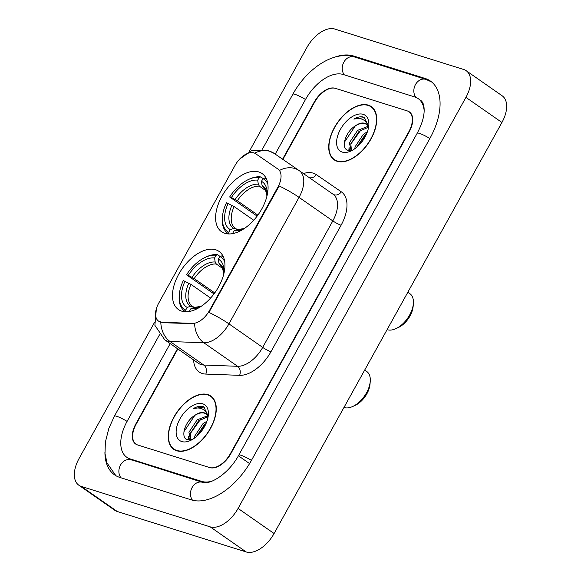 <?xml version="1.0" encoding="UTF-8"?>
<svg xmlns="http://www.w3.org/2000/svg" width="581" height="581" viewBox="0 0 581 581"><rect width="100%" height="100%" fill="white"/><g stroke="black" fill="none" stroke-linecap="round" stroke-linejoin="round"><path stroke-width="0.87" d="M224.832 233.33A35.456 20.284 -55.1 0 0 260.223 211.615A35.456 20.284 -55.1 0 0 262.118 173.559A35.456 20.284 -55.1 0 0 258.85 171.961A35.456 20.284 -55.1 0 0 223.46 193.676A35.456 20.284 -55.1 0 0 221.564 231.739A35.456 20.284 -55.1 0 0 224.832 233.33M181.7 311.14A35.456 20.284 -55.1 0 0 217.091 289.425A35.456 20.284 -55.1 0 0 218.986 251.37A35.456 20.284 -55.1 0 0 215.718 249.772A35.456 20.284 -55.1 0 0 180.335 271.487A35.456 20.284 -55.1 0 0 178.44 309.55A35.456 20.284 -55.1 0 0 181.7 311.14M160.233 321.939A18.062 10.335 -55.1 0 0 162.135 322.259L192.471 323.385A18.062 10.335 -55.1 0 0 209.414 310.632L277.871 187.133A18.062 10.335 -55.1 0 0 278.023 169.122A18.062 10.335 -55.1 0 0 277.994 169.1L255.575 153.682A18.062 10.335 -55.1 0 0 235.102 165.331L158.729 303.115A18.062 10.335 -55.1 0 0 158.569 321.126A18.062 10.335 -55.1 0 0 160.233 321.939M177.844 348.949L136.179 424.115A20.074 11.482 -55.1 0 0 136.005 444.131A20.074 11.482 -55.1 0 0 137.857 445.031L209.45 467.494A20.074 11.482 -55.1 0 0 230.381 453.674L408.806 131.785A20.074 11.482 -55.1 0 0 408.98 111.77A20.074 11.482 -55.1 0 0 407.136 110.869L335.542 88.406A20.074 11.482 -55.1 0 0 314.604 102.227L282.903 159.419M424.145 110.608A36.131 20.669 -55.1 0 0 418.16 98.596A36.131 20.669 -55.1 0 0 414.834 96.976L343.24 74.506A36.131 20.669 -55.1 0 0 305.562 99.387L275.22 154.132M170.189 343.611L127.137 421.276A36.131 20.669 -55.1 0 0 126.825 457.298A36.131 20.669 -55.1 0 0 130.151 458.925L201.745 481.388A36.131 20.669 -55.1 0 0 211.753 481.221M154.386 322.637L79.067 458.525A26.762 15.309 -55.1 0 0 78.834 485.208A26.762 15.309 -55.1 0 0 81.296 486.413L210.169 526.851A26.762 15.309 -55.1 0 0 238.079 508.419L465.926 97.376A26.762 15.309 -55.1 0 0 466.158 70.686A26.762 15.309 -55.1 0 0 463.689 69.488L334.823 29.05A26.762 15.309 -55.1 0 0 306.913 47.475L249.198 151.597M78.834 485.208L114.842 510.314A26.762 15.309 -55.1 0 0 117.311 511.512L246.177 551.95A26.762 15.309 -55.1 0 0 274.087 533.525L501.933 122.475A26.762 15.309 -55.1 0 0 502.166 95.792L466.158 70.686M104.921 452.352A57.534 32.921 -55.1 0 0 114.58 474.866A57.534 32.921 -55.1 0 0 119.882 477.451L191.476 499.914A57.534 32.921 -55.1 0 0 251.486 460.297L429.911 138.401A57.534 32.921 -55.1 0 0 430.405 81.035A57.534 32.921 -55.1 0 0 425.103 78.45L353.509 55.979A57.534 32.921 -55.1 0 0 334.344 57.294M176.704 450.762A32.449 18.563 -55.1 0 0 209.087 430.891A32.449 18.563 -55.1 0 0 210.823 396.068A32.449 18.563 -55.1 0 0 207.831 394.608A32.449 18.563 -55.1 0 0 175.447 414.478A32.449 18.563 -55.1 0 0 173.712 449.302A32.449 18.563 -55.1 0 0 176.704 450.762M212.493 397.506A32.449 18.563 -55.1 0 0 212.05 397.331M337.162 161.293A32.449 18.563 -55.1 0 0 369.545 141.423A32.449 18.563 -55.1 0 0 371.274 106.592A32.449 18.563 -55.1 0 0 368.289 105.132A32.449 18.563 -55.1 0 0 335.905 125.009A32.449 18.563 -55.1 0 0 334.169 159.833A32.449 18.563 -55.1 0 0 337.162 161.293M372.944 108.037A32.449 18.563 -55.1 0 0 372.508 107.855M277.871 187.133L278.314 187.445L279.062 185.905A23.414 3.399 29 0 1 299.055 197.373L228.943 323.864A26.762 15.309 124.9 0 1 203.844 342.768A23.414 18.026 -87.9 0 1 194.606 323.719L162.789 322.709L158.569 321.126M278.314 187.445L208.942 312.404A23.414 3.399 -151 0 1 228.943 323.864L262.699 347.402L332.819 220.903A26.762 15.309 -55.1 0 0 333.051 194.221A26.762 15.309 -55.1 0 0 333.007 194.192A6.689 5.49 124.5 0 0 341.323 191.832A33.451 19.137 124.9 0 1 341.091 225.225L270.971 351.723A33.451 19.137 124.9 0 1 239.604 375.341L205.797 374.084A33.451 19.137 124.9 0 1 193.604 359.937M254.689 153.173A23.414 19.202 -55.5 0 1 274.188 153.42L299.288 170.691A26.762 15.309 124.9 0 0 299.244 170.661A23.414 19.202 -55.5 0 0 299.164 170.603A23.414 19.202 -55.5 0 0 279.599 170.393L278.023 169.122M177.525 348.731L135.801 423.999A20.074 11.482 -55.1 0 0 135.627 444.007A20.074 11.482 -55.1 0 0 137.479 444.915L209.828 467.611A20.074 11.482 -55.1 0 0 230.759 453.79L409.184 131.902A20.074 11.482 -55.1 0 0 409.358 111.886A20.074 11.482 -55.1 0 0 407.506 110.986L335.164 88.283A20.074 11.482 -55.1 0 0 314.227 102.103L282.584 159.194M207.671 394.898A32.115 18.374 -55.1 0 0 175.622 414.565A32.115 18.374 -55.1 0 0 173.901 449.033A32.115 18.374 -55.1 0 0 176.864 450.471A32.115 18.374 -55.1 0 0 208.913 430.804A32.115 18.374 -55.1 0 0 210.627 396.336A32.115 18.374 -55.1 0 0 207.671 394.898M208.216 416.061L203.757 406.823L203.132 406.598C200.314 405.77 197.068 406.431 193.4 408.574C197.387 407.521 200.786 407.906 203.59 409.728C205.921 411.348 207.33 413.941 207.802 417.514A15.121 8.65 -55.1 0 0 205.413 413.418A15.121 8.65 -55.1 0 0 204.025 412.735A15.121 8.65 -55.1 0 0 195.085 415.226C198.775 413.018 202.014 412.372 204.81 413.287L205.841 413.745M207.802 417.514L207.889 417.899M194.315 438.234L194.65 436.244L202.856 423.825L206.967 421.167M196.196 436.781L204.287 424.82L206.059 423.498M190.488 439.882L188.934 432.264L197.141 419.838L207.344 415.902M190.953 439.911L190.365 433.259L198.571 420.833L207.657 416.867M181.802 441.56A21.817 12.484 -55.1 0 0 190.474 440.485A21.817 12.484 -55.1 0 0 208.347 414.841A21.817 12.484 -55.1 0 0 202.733 403.81A21.817 12.484 -55.1 0 0 179.979 418.828A21.817 12.484 -55.1 0 0 181.802 441.56M195.085 415.226C184.7 421.225 180.19 437.791 187.264 439.686L191.977 439.657M193.4 408.574L203.8 407.063L204.773 407.47M183.937 431.705L194.824 415.393M189.094 440.049L189.181 438.335M190.285 433.608L200.51 419.402M196.356 436.651L206.037 423.542M188.389 439.977L188.651 436.571M368.129 105.422A32.115 18.374 -55.1 0 0 336.079 125.089A32.115 18.374 -55.1 0 0 334.358 159.557A32.115 18.374 -55.1 0 0 337.321 161.002A32.115 18.374 -55.1 0 0 369.371 141.336A32.115 18.374 -55.1 0 0 371.085 106.868A32.115 18.374 -55.1 0 0 368.129 105.422M368.674 126.593L364.214 117.355L363.59 117.13C360.772 116.302 357.526 116.955 353.851 119.105C357.845 118.052 361.237 118.43 364.04 120.252C366.379 121.872 367.78 124.472 368.252 128.038A15.121 8.65 -55.1 0 0 365.87 123.942A15.121 8.65 -55.1 0 0 364.476 123.266A15.121 8.65 -55.1 0 0 355.543 125.757C359.225 123.55 362.471 122.896 365.267 123.811L366.299 124.276M368.252 128.038L368.347 128.43M354.773 148.765L355.107 146.775L363.314 134.349L367.424 131.698M356.654 147.313L364.745 135.351L366.509 134.029M351.077 150.494L349.392 142.788L357.598 130.369L367.795 126.433M351.411 150.443L350.815 143.783L359.029 131.364L368.114 127.399M342.26 152.091A21.817 12.484 -55.1 0 0 350.931 151.016A21.817 12.484 -55.1 0 0 368.804 125.373A21.817 12.484 -55.1 0 0 363.183 114.334A21.817 12.484 -55.1 0 0 340.437 129.36A21.817 12.484 -55.1 0 0 342.26 152.091M355.543 125.757C345.158 131.756 340.648 148.322 347.721 150.21L352.435 150.189M353.851 119.105L364.258 117.594L365.231 118.001M344.395 142.236L355.281 125.917M349.551 150.581L349.639 148.859M350.742 144.139L360.968 129.926M356.814 147.175L366.495 134.073M348.84 150.508L349.101 147.102M343.959 407.47A21.41 12.252 -55.1 0 0 344.192 407.55A21.41 12.252 -55.1 0 0 352.703 406.489A21.41 12.252 -55.1 0 0 370.242 381.325A21.41 12.252 -55.1 0 0 366.705 371.455L364.701 370.061M223.917 273.52A28.767 16.457 -55.1 0 0 223.968 272.939A28.767 16.457 -55.1 0 0 218.354 259.148L218.928 263.215L220.962 265.815M214.004 293.921L186.53 274.791A31.846 18.222 -55.1 0 1 205.383 257.296L206.393 256.831A33.182 18.984 -55.1 0 1 217.614 254.747L220.003 256.41M223.598 257.434A33.182 18.984 -55.1 0 0 222.639 256.686A33.182 18.984 -55.1 0 0 221.383 255.93L219.836 256.468A31.846 18.222 -55.1 0 1 224.68 261.61M217.614 254.747L216.074 255.284A31.846 18.222 -55.1 0 0 205.383 257.296M189.479 311.452L189.457 311.278A31.846 18.222 -55.1 0 0 190.016 311.343M216.074 255.284L214.585 257.964A28.767 16.457 -55.1 0 0 188.273 275.336L186.53 274.791M218.354 259.148L219.836 256.468M189.457 311.278L190.938 308.598A28.767 16.457 -55.1 0 0 200.394 306.753A28.767 16.457 -55.1 0 0 200.924 306.507M188.273 275.336L194.185 278.582L214.745 292.918M222.944 268.647L216.277 263.999L215.159 262.031L214.585 257.964M194.453 307.378A25.731 14.721 -55.1 0 0 201.193 306.325L194.453 307.378L190.938 308.598M210.598 298.053L190.975 284.378L183.32 280.579A31.846 18.222 -55.1 0 0 179.289 294.734L179.202 295.838A33.182 18.984 -55.1 0 0 184.685 311.133A33.182 18.984 -55.1 0 0 185.724 311.772M185.942 311.888L185.688 310.094A31.846 18.222 -55.1 0 1 179.289 294.734M185.063 281.124A28.767 16.457 -55.1 0 0 187.176 307.414L185.688 310.094M187.176 307.414L190.684 306.194L192.747 306.448L194.207 307.465M190.975 284.378A24.751 14.162 -55.1 0 0 192.238 306.122L192.747 306.448M352.703 406.489L355.223 405.327A18.062 10.335 -55.1 0 0 370.032 384.092L370.242 381.325M387.091 329.659A21.41 12.252 -55.1 0 0 387.324 329.739A21.41 12.252 -55.1 0 0 395.828 328.679A21.41 12.252 -55.1 0 0 413.374 303.514A21.41 12.252 -55.1 0 0 409.837 293.645L407.826 292.25M267.049 195.71A28.767 16.457 -55.1 0 0 267.1 195.129A28.767 16.457 -55.1 0 0 261.486 181.337L262.06 185.404L264.086 188.004M257.136 216.117L229.662 196.981A31.846 18.222 -55.1 0 1 248.515 179.485L249.525 179.021A33.182 18.984 -55.1 0 1 260.746 176.936L263.135 178.599M266.73 179.631A33.182 18.984 -55.1 0 0 265.771 178.875A33.182 18.984 -55.1 0 0 264.515 178.12L262.968 178.657A31.846 18.222 -55.1 0 1 267.812 183.799M260.746 176.936L259.199 177.474A31.846 18.222 -55.1 0 0 248.515 179.485M232.611 233.642L232.589 233.468A31.846 18.222 -55.1 0 0 233.148 233.533M259.199 177.474L257.717 180.154A28.767 16.457 -55.1 0 0 231.405 197.525L229.662 196.981M261.486 181.337L262.968 178.657M232.589 233.468L234.07 230.788A28.767 16.457 -55.1 0 0 243.526 228.95A28.767 16.457 -55.1 0 0 244.056 228.696M231.405 197.525L237.317 200.772L257.877 215.108M266.076 190.837L259.409 186.189L258.291 184.221L257.717 180.154M244.332 228.507L237.578 229.568L234.07 230.788M253.73 220.243L234.107 206.567L226.452 202.769A31.846 18.222 -55.1 0 0 222.421 216.924L222.334 218.028A33.182 18.984 -55.1 0 0 227.817 233.322A33.182 18.984 -55.1 0 0 228.856 233.961M229.074 234.078L228.82 232.284A31.846 18.222 -55.1 0 1 222.421 216.924M228.195 203.314A28.767 16.457 -55.1 0 0 230.301 229.604L228.82 232.284M230.301 229.604L233.816 228.384L235.879 228.638L237.331 229.655M234.107 206.567A24.751 14.162 -55.1 0 0 235.37 228.311L235.879 228.638M395.828 328.679L398.355 327.517A18.062 10.335 -55.1 0 0 413.156 306.281L413.374 303.514M162.135 322.259L162.789 322.709M209.414 310.632L209.857 310.937M192.471 323.385L193.124 323.842M278.052 169.144L278.706 169.601M262.387 149.186L292.875 94.187A10.705 1.554 29 0 1 305.512 99.482M292.875 94.187C306.768 68.805 333.654 50.242 354.279 56.916A10.705 8.642 107.4 0 0 343.887 62.087A10.705 8.642 107.4 0 0 344.301 74.84M354.279 56.916L425.873 79.379A10.705 8.642 107.4 0 0 415.451 84.608A10.705 8.642 107.4 0 0 415.96 97.383M429.86 138.496A10.705 1.554 -151 0 0 417.223 133.202L238.791 455.097C229.328 472.905 210.554 485.266 202.522 482.324L129.527 459.186M251.428 460.392A10.705 1.554 -151 0 0 238.791 455.097M192.514 500.212A10.705 8.642 -72.6 0 1 192.137 487.474A10.705 8.642 -72.6 0 1 202.522 482.324M120.95 477.785A10.705 8.642 -72.6 0 1 120.528 465.032A10.705 8.642 -72.6 0 1 130.928 459.861M115.859 475.679L107.027 462.999L105.016 453.623L105.35 442.235L108.858 428.313L114.442 416.083A10.705 1.554 29 0 1 127.086 421.378M501.933 122.475L465.926 97.376M274.087 533.525L238.079 508.419M246.177 551.95L210.169 526.851M117.311 511.512L81.296 486.413M355.311 57.236L353.509 55.979M426.97 79.75L425.103 78.45M249.329 463.413L239.423 456.513M203.386 482.535L201.745 481.388M131.952 460.181L130.151 458.925M303.376 173.537A33.451 19.137 124.9 0 1 313.319 173.182A33.451 19.137 124.9 0 1 316.347 174.649L341.323 191.832M239.604 375.341A6.689 5.149 92.1 0 0 237.607 366.299L203.844 342.768L170.037 341.505A26.762 15.309 124.9 0 1 167.226 341.032A26.762 15.309 124.9 0 1 164.764 339.834L198.52 363.365A26.762 15.309 -55.1 0 0 200.99 364.57A26.762 15.309 -55.1 0 0 203.8 365.035L237.607 366.299A26.762 15.309 -55.1 0 0 262.699 347.402A6.689 0.973 -151 0 0 270.971 351.723M160.799 322.324A23.414 18.026 -87.9 0 0 170.037 341.505L203.8 365.035A6.689 5.149 92.1 0 1 205.797 374.084M333.051 194.221L299.288 170.691A26.762 15.309 124.9 0 1 299.055 197.373L332.819 220.903A6.689 0.973 -151 0 0 341.091 225.225M239.692 159.049L251.856 150.508L267.623 150.225L274.188 153.42A23.414 19.202 -55.5 0 1 274.268 153.471L299.084 170.553M299.331 170.72L333.007 194.192M309.186 177.59A6.689 5.49 124.5 0 0 316.347 174.649M218.928 263.215A25.731 14.721 -55.1 0 1 223.845 273.833L222.283 267.347L220.555 265.51A24.751 14.162 -55.1 0 0 220.046 265.183M215.159 262.031A25.731 14.721 -55.1 0 0 192.042 277.304M216.277 263.999A24.751 14.162 -55.1 0 0 194.185 278.582M188.832 283.092A25.731 14.721 -55.1 0 0 190.684 306.194M266.969 196.037L265.415 189.537L263.68 187.699A24.751 14.162 -55.1 0 0 263.178 187.372M258.291 184.221A25.731 14.721 -55.1 0 0 235.167 199.494M266.977 196.022A25.731 14.721 -55.1 0 0 262.06 185.404M237.578 229.568A25.731 14.721 -55.1 0 0 244.325 228.522M259.409 186.189A24.751 14.162 -55.1 0 0 237.317 200.772M231.957 205.282A25.731 14.721 -55.1 0 0 233.816 228.384M114.442 416.083L159.477 334.838M431.61 81.95L425.873 79.379M420.862 100.477C422.866 102.031 423.956 104.834 424.115 108.894C424.479 115.699 422.176 123.804 417.223 133.202M156.383 308.627L154.887 325.345L164.764 339.834M176.087 450.551L173.901 449.033M212.813 397.862L210.627 396.336M336.537 161.082L334.358 159.557M373.263 108.393L371.085 106.868M223.554 257.325L222.639 256.686M185.6 311.772L184.685 311.133M266.686 179.514L265.771 178.875M228.732 233.961L227.817 233.322"/></g></svg>
